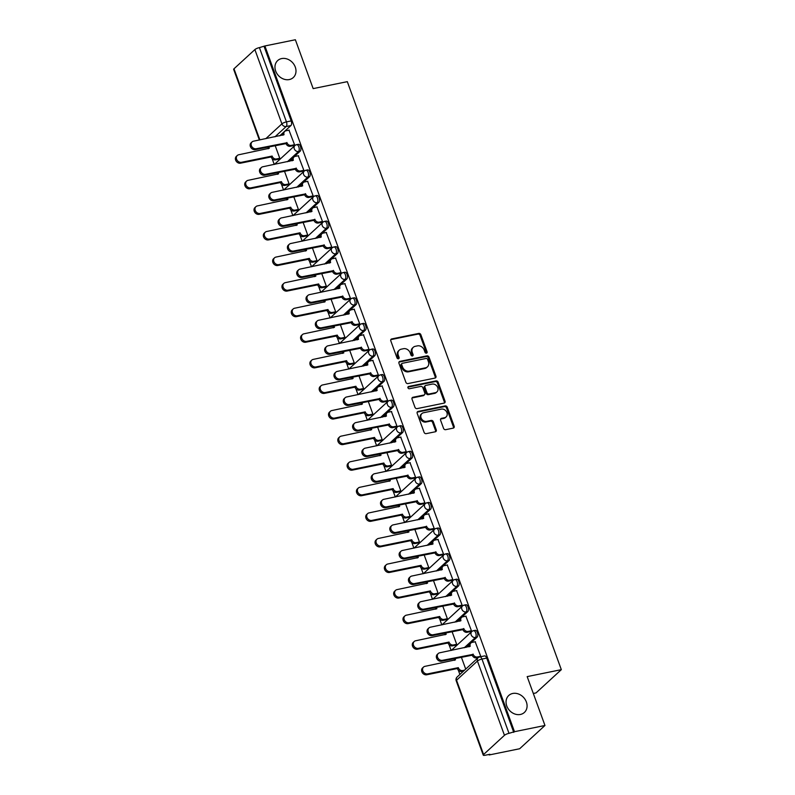 <?xml version="1.0" encoding="UTF-8"?>
<svg xmlns="http://www.w3.org/2000/svg" width="795" height="795" viewBox="0 0 795 795"><rect width="100%" height="100%" fill="white"/><g stroke="black" fill="none" stroke-linecap="round" stroke-linejoin="round"><path stroke-width="1.19" d="M426.438 353.159A1.242 1.034 47.4 0 0 427.084 351.817L420.853 334.715A1.769 1.471 47.4 0 0 418.766 333.413L391.706 338.928A1.769 1.471 47.4 0 0 390.792 340.846L397.013 357.939A1.242 1.034 47.4 0 0 399.12 357.512L398.315 355.305A5.654 4.7 47.4 0 1 399.299 350.158A5.654 4.7 47.4 0 1 401.246 349.174L403.502 348.707A5.654 4.7 47.4 0 1 410.19 352.881L410.995 355.097A1.242 1.034 47.4 0 0 413.102 354.669L412.297 352.453A5.654 4.7 47.4 0 1 413.271 347.306A5.654 4.7 47.4 0 1 415.228 346.322L417.484 345.865A5.654 4.7 47.4 0 1 424.172 350.029L424.977 352.245A1.242 1.034 47.4 0 0 426.438 353.159M426.388 353.169A1.242 1.034 47.4 0 0 426.349 352.493L420.118 335.391A1.769 1.471 47.4 0 0 418.031 334.089L390.971 339.604A1.769 1.471 47.4 0 0 390.802 339.654M398.434 358.863A1.242 1.034 47.4 0 0 398.384 358.197L397.579 355.981L398.315 355.305M412.406 356.011A1.242 1.034 47.4 0 0 412.366 355.345L411.562 353.129L412.297 352.453M512.745 693.469A11.527 9.58 47.4 0 0 508.76 695.476A11.527 9.58 47.4 0 0 507.906 708.325A11.527 9.58 47.4 0 0 520.387 714.466A11.527 9.58 47.4 0 0 524.372 712.459A11.527 9.58 47.4 0 0 525.227 699.61A11.527 9.58 47.4 0 0 512.745 693.469M281.659 58.572A11.527 9.58 47.4 0 0 277.674 60.579A11.527 9.58 47.4 0 0 276.819 73.428A11.527 9.58 47.4 0 0 289.3 79.56A11.527 9.58 47.4 0 0 293.285 77.552A11.527 9.58 47.4 0 0 294.14 64.713A11.527 9.58 47.4 0 0 281.659 58.572M443.56 428.376A1.769 1.471 47.4 0 0 445.647 429.678L453.239 428.127A1.769 1.471 47.4 0 0 454.164 426.219L447.247 407.219A1.769 1.471 47.4 0 0 445.16 405.917L418.1 411.432A1.769 1.471 47.4 0 0 417.186 413.35L424.093 432.341A1.769 1.471 47.4 0 0 426.18 433.643L435.352 431.774A1.769 1.471 47.4 0 0 436.266 429.857L433.315 421.738A1.769 1.471 47.4 0 0 431.228 420.426L426.677 421.36A4.73 3.935 47.4 0 1 421.559 418.836A4.73 3.935 47.4 0 1 421.906 413.569A4.73 3.935 47.4 0 1 423.546 412.744L441.354 409.117A4.73 3.935 47.4 0 1 446.472 411.631A4.73 3.935 47.4 0 1 446.124 416.908A4.73 3.935 47.4 0 1 444.494 417.723L441.523 418.329A1.769 1.471 47.4 0 0 440.599 420.247L443.56 428.376M264.894 45.961L295.372 39.75L313.16 88.613L347.316 81.656L561.33 669.658L527.174 676.615L544.963 725.477L514.484 731.698L264.894 45.961L259.409 47.611L286.448 121.883A3.607 1.789 78.5 0 1 286.17 126.524L274.971 136.82M435.024 378.072A1.769 1.471 47.4 0 0 435.938 376.164L429.032 357.164A1.769 1.471 47.4 0 0 426.945 355.862L399.885 361.377A1.769 1.471 47.4 0 0 398.961 363.295L405.877 382.286A1.769 1.471 47.4 0 0 407.964 383.588L435.024 378.072M438.134 382.196L445.051 401.187A1.769 1.471 47.4 0 1 444.137 403.105L417.077 408.62A1.769 1.471 47.4 0 1 414.98 407.318L412.029 399.189A1.769 1.471 47.4 0 1 412.943 397.271L423.914 395.036A1.769 1.471 47.4 0 0 424.838 393.118L422.87 387.731A1.769 1.471 47.4 0 0 420.784 386.42L409.355 388.755A1.242 1.034 47.4 0 1 408.541 386.499L436.048 380.894A1.769 1.471 47.4 0 1 438.134 382.196L437.399 382.872L444.316 401.863L445.051 401.187M544.963 725.477L519.652 748.751L489.173 754.962L488.995 754.465M267.915 147.045L268.124 147.622M272.109 158.583L274.245 164.446M277.226 172.624L277.435 173.211M281.42 184.162L283.557 190.025M286.528 198.203L286.747 198.79M290.731 209.741L292.868 215.604M295.839 223.783L296.058 224.369M300.043 235.32L302.18 241.183M305.151 249.362L305.369 249.948M309.354 260.899L311.481 266.762M314.462 274.941L314.671 275.527M318.666 286.478L320.792 292.341M323.774 300.52L323.982 301.106M327.977 312.057L330.104 317.921M333.085 326.099L333.294 326.685M337.279 337.637L339.415 343.5M342.397 351.678L342.605 352.264M346.59 363.216L348.727 369.079M351.708 377.257L351.917 377.844M355.902 388.795L358.038 394.658M361.019 402.846L361.228 403.423M365.213 414.374L367.35 420.237M370.321 428.425L370.54 429.002M374.524 439.953L376.661 445.816M379.632 454.005L379.851 454.581M383.836 465.532L385.963 471.395M388.944 479.584L389.153 480.16M393.147 491.121L395.274 496.974M398.255 505.163L398.464 505.739M402.459 516.7L404.585 522.554M407.567 530.742L407.775 531.318M411.76 542.279L413.897 548.143M416.878 556.321L417.087 556.898M421.072 567.859L423.208 573.722M426.19 581.9L426.398 582.477M430.383 593.438L432.52 599.301M435.501 607.479L435.71 608.056M439.695 619.017L441.831 624.88M444.803 633.058L445.021 633.635M449.006 644.596L451.143 650.459M454.114 658.638L454.333 659.224M458.317 670.175L459.878 674.468M533.316 693.479L536.019 692.922L561.33 669.658M514.484 731.698L508.999 733.338A3.607 0.894 160 0 0 504.457 735.315L483.579 754.515A3.607 0.894 160 0 0 483.251 755.121A3.607 0.894 160 0 0 485.169 755.25L489.909 754.286L489.173 754.962M264.159 46.637L291.199 120.92A3.607 1.789 78.5 0 1 290.91 125.56L279.711 135.846M259.369 140L233.67 69.394A3.607 0.894 -20 0 1 233.988 68.787L254.877 49.588A3.607 0.894 -20 0 1 259.409 47.611M278.638 159.209L279.79 158.314L275.159 145.564M293.395 145.634L294.547 144.75L288.983 130.171M302.706 171.213L303.859 170.329L298.294 155.75M287.949 184.788L289.102 183.893L284.461 171.144M312.018 196.792L313.17 195.908L307.605 181.33M297.26 210.367L298.413 209.473L293.772 196.733M321.329 222.381L322.482 221.487L316.917 206.909M306.572 235.946L307.725 235.062L303.084 222.312M330.641 247.961L331.793 247.066L326.228 232.498M315.883 261.525L317.036 260.641L312.395 247.891M339.952 273.54L341.105 272.645L335.54 258.077M325.195 287.104L326.347 286.22L321.707 273.47M349.263 299.119L350.416 298.224L344.841 283.656M334.506 312.683L335.659 311.799L331.018 299.049M358.565 324.698L359.728 323.813L354.153 309.235M343.808 338.263L344.97 337.378L340.33 324.628M367.876 350.277L369.039 349.393L363.464 334.814M353.119 363.842L354.272 362.957L349.641 350.207M377.188 375.856L378.341 374.972L372.776 360.393M362.431 389.421L363.583 388.536L358.942 375.787M386.499 401.435L387.652 400.551L382.087 385.972M371.742 415L372.895 414.116L368.254 401.366M395.811 427.014L396.963 426.13L391.398 411.552M381.053 440.579L382.206 439.695L377.565 426.945M405.122 452.594L406.275 451.709L400.71 437.131M390.365 466.158L391.518 465.274L386.877 452.524M414.434 478.173L415.586 477.288L410.021 462.71M399.676 491.737L400.829 490.853L396.188 478.103M423.745 503.752L424.898 502.867L419.323 488.289M408.988 517.316L410.141 516.432L405.5 503.682M433.046 529.331L434.209 528.446L428.634 513.868M418.289 542.896L419.452 542.011L414.811 529.261M442.358 554.91L443.521 554.026L437.946 539.447M427.601 568.475L428.763 567.59L424.123 554.84M451.669 580.489L452.822 579.605L447.257 565.026M436.912 594.054L438.065 593.169L433.424 580.42M460.981 606.068L462.134 605.184L456.569 590.606M446.224 619.643L447.376 618.749L442.736 605.999M470.292 631.647L471.445 630.763L465.88 616.185M455.535 645.222L456.688 644.328L452.047 631.578M480.279 656.779L480.756 656.342L475.191 641.764M473.045 630.932A3.607 1.789 78.5 0 1 473.522 630.683L475.201 630.336A3.607 1.789 -101.5 0 1 477.557 632.999A3.607 1.789 -101.5 0 1 477.119 637.153L465.92 647.448M463.733 605.353A3.607 1.789 78.5 0 1 464.21 605.104L465.9 604.756A3.607 1.789 -101.5 0 1 468.245 607.42A3.607 1.789 -101.5 0 1 467.808 611.574L456.608 621.869M454.422 579.774A3.607 1.789 78.5 0 1 454.899 579.525L456.588 579.177A3.607 1.789 -101.5 0 1 458.934 581.841A3.607 1.789 -101.5 0 1 458.496 585.985L447.297 596.28M445.121 554.194A3.607 1.789 78.5 0 1 445.588 553.946L447.277 553.598A3.607 1.789 -101.5 0 1 449.632 556.261A3.607 1.789 -101.5 0 1 449.185 560.405L437.985 570.701M435.809 528.615A3.607 1.789 78.5 0 1 436.276 528.367L437.966 528.019A3.607 1.789 -101.5 0 1 440.321 530.682A3.607 1.789 -101.5 0 1 439.873 534.826L428.684 545.122M426.498 503.036A3.607 1.789 78.5 0 1 426.965 502.788L428.654 502.44A3.607 1.789 -101.5 0 1 431.009 505.103A3.607 1.789 -101.5 0 1 430.572 509.247L419.372 519.542M417.186 477.457A3.607 1.789 78.5 0 1 417.663 477.209L419.343 476.861A3.607 1.789 -101.5 0 1 421.698 479.524A3.607 1.789 -101.5 0 1 421.261 483.668L410.061 493.963M407.875 451.878A3.607 1.789 78.5 0 1 408.352 451.62L410.031 451.282A3.607 1.789 -101.5 0 1 412.386 453.945A3.607 1.789 -101.5 0 1 411.949 458.089L400.75 468.384M398.563 426.299A3.607 1.789 78.5 0 1 399.04 426.041L400.72 425.703A3.607 1.789 -101.5 0 1 403.075 428.366A3.607 1.789 -101.5 0 1 402.638 432.51L391.438 442.805M389.252 400.72A3.607 1.789 78.5 0 1 389.729 400.461L391.408 400.123A3.607 1.789 -101.5 0 1 393.764 402.787A3.607 1.789 -101.5 0 1 393.326 406.931L382.127 417.226M379.94 375.141A3.607 1.789 78.5 0 1 380.417 374.882L382.107 374.544A3.607 1.789 -101.5 0 1 384.452 377.208A3.607 1.789 -101.5 0 1 384.015 381.352L372.815 391.647M370.639 349.562A3.607 1.789 78.5 0 1 371.106 349.303L372.795 348.965A3.607 1.789 -101.5 0 1 375.151 351.628A3.607 1.789 -101.5 0 1 374.703 355.772L363.504 366.068M361.328 323.972A3.607 1.789 78.5 0 1 361.795 323.724L363.484 323.386A3.607 1.789 -101.5 0 1 365.839 326.049A3.607 1.789 -101.5 0 1 365.392 330.193L354.202 340.489M352.016 298.393A3.607 1.789 78.5 0 1 352.483 298.145L354.173 297.807A3.607 1.789 -101.5 0 1 356.528 300.47A3.607 1.789 -101.5 0 1 356.09 304.614L344.891 314.909M342.705 272.814A3.607 1.789 78.5 0 1 343.182 272.566L344.861 272.228A3.607 1.789 -101.5 0 1 347.216 274.891A3.607 1.789 -101.5 0 1 346.779 279.035L335.579 289.33M333.393 247.235A3.607 1.789 78.5 0 1 333.87 246.987L335.55 246.639A3.607 1.789 -101.5 0 1 337.905 249.312A3.607 1.789 -101.5 0 1 337.468 253.456L326.268 263.751M324.082 221.656A3.607 1.789 78.5 0 1 324.559 221.408L326.238 221.06A3.607 1.789 -101.5 0 1 328.593 223.733A3.607 1.789 -101.5 0 1 328.156 227.877L316.957 238.172M314.77 196.077A3.607 1.789 78.5 0 1 315.247 195.828L316.927 195.481A3.607 1.789 -101.5 0 1 319.282 198.144A3.607 1.789 -101.5 0 1 318.845 202.298L307.645 212.593M305.459 170.498A3.607 1.789 78.5 0 1 305.936 170.249L307.625 169.901A3.607 1.789 -101.5 0 1 309.971 172.565A3.607 1.789 -101.5 0 1 309.533 176.719L298.334 187.014M296.147 144.919A3.607 1.789 78.5 0 1 296.624 144.67L298.314 144.322A3.607 1.789 -101.5 0 1 300.659 146.986A3.607 1.789 -101.5 0 1 300.222 151.139L289.022 161.435M513.749 732.374L486.709 658.091A3.607 1.789 -101.5 0 0 484.513 655.915L479.773 656.889A3.607 1.789 78.5 0 1 481.959 659.055L508.999 733.338M465.711 669.112L461.358 657.157M413.271 347.306L412.535 347.981A5.654 4.7 47.4 0 0 411.562 353.129M399.299 350.158L398.553 350.834A5.654 4.7 47.4 0 0 397.579 355.981M435.193 378.032A1.769 1.471 47.4 0 0 435.203 376.84L428.296 357.849A1.769 1.471 47.4 0 0 426.2 356.548L399.14 362.053A1.769 1.471 47.4 0 0 398.971 362.103M427.571 359.37A1.242 1.034 47.4 0 0 426.11 358.456L402.349 363.295A1.242 1.034 47.4 0 0 401.714 364.637L402.558 366.972A5.654 4.7 47.4 0 0 409.246 371.136L425.484 367.827A5.654 4.7 47.4 0 0 427.442 366.843A5.654 4.7 47.4 0 0 428.416 361.705L427.571 359.37M401.922 363.514L401.187 364.19A1.242 1.034 47.4 0 0 400.978 365.312L401.714 364.637M427.442 366.843L426.696 367.529A5.654 4.7 47.4 0 1 424.749 368.512L408.511 371.822A5.654 4.7 47.4 0 1 401.823 367.648L400.978 365.312M444.306 403.055A1.769 1.471 47.4 0 0 444.316 401.863M424.53 394.727L423.795 395.403A1.769 1.471 47.4 0 1 423.178 395.711L412.208 397.947A1.769 1.471 47.4 0 0 412.039 397.997M407.845 387.165L435.312 381.57L436.048 380.894M435.302 392.71A4.73 3.935 47.4 0 0 436.942 391.895A4.73 3.935 47.4 0 0 437.29 386.618A4.73 3.935 47.4 0 0 432.172 384.104L425.891 385.386A1.769 1.471 47.4 0 0 424.977 387.294L426.945 392.69A1.769 1.471 47.4 0 0 429.032 393.992L435.302 392.71L434.567 393.396A4.73 3.935 47.4 0 0 436.207 392.571L436.942 391.895M425.285 385.694L424.55 386.37A1.769 1.471 47.4 0 0 424.242 387.98L424.977 387.294M434.567 393.396L428.296 394.668A1.769 1.471 47.4 0 1 426.2 393.366L424.242 387.98M437.399 382.872A1.769 1.471 47.4 0 0 435.312 381.57M446.124 416.908L445.389 417.584A4.73 3.935 47.4 0 1 443.749 418.409L440.788 419.005A1.769 1.471 47.4 0 0 440.609 419.054M421.906 413.569L421.171 414.245A4.73 3.935 47.4 0 0 420.813 419.522A4.73 3.935 47.4 0 0 425.941 422.036L426.677 421.36M435.521 431.735A1.769 1.471 47.4 0 0 435.531 430.542L432.579 422.413A1.769 1.471 47.4 0 0 430.483 421.111L425.941 422.036M453.418 428.088A1.769 1.471 47.4 0 0 453.418 426.895L446.512 407.905A1.769 1.471 47.4 0 0 444.425 406.603L417.365 412.108A1.769 1.471 47.4 0 0 417.186 412.158M278.886 159.159L275.517 159.845A3.607 2.991 -132.6 0 1 271.264 157.181L272.218 156.307A3.607 2.991 47.4 0 0 276.471 158.96L279.78 158.285M269.078 146.807A3.607 2.991 47.4 0 0 269.296 148.267L238.748 154.757A4.144 3.448 47.4 0 0 237.317 155.482A4.144 3.448 47.4 0 0 237.009 160.093A4.144 3.448 47.4 0 0 241.501 162.299L272.128 156.059M271.175 156.943L240.537 163.184A4.144 3.448 -132.6 0 1 236.055 160.978A4.144 3.448 -132.6 0 1 236.363 156.357L237.317 155.482M268.213 148.754A3.607 2.991 -132.6 0 1 268.253 146.976M289.231 130.122L285.922 130.797A3.607 2.991 47.4 0 0 284.68 131.423A3.607 2.991 47.4 0 0 284.053 134.703L253.506 141.192A4.144 3.448 47.4 0 0 252.075 141.908A4.144 3.448 47.4 0 0 251.767 146.528A4.144 3.448 47.4 0 0 256.258 148.735L286.975 142.742A3.607 2.991 47.4 0 0 291.228 145.396L290.274 146.27A3.607 2.991 -132.6 0 1 286.021 143.617L255.294 149.619A4.144 3.448 -132.6 0 1 250.813 147.413A4.144 3.448 -132.6 0 1 251.121 142.792L252.075 141.908M293.643 145.584L290.274 146.27M282.97 135.19A3.607 2.991 -132.6 0 1 283.716 132.308L284.68 131.423M294.538 144.72L291.228 145.396M286.886 142.494L285.932 143.368M288.197 184.738L284.829 185.424A3.607 2.991 -132.6 0 1 280.565 182.77L281.529 181.886A3.607 2.991 47.4 0 0 285.783 184.539L289.092 183.864M278.389 172.386A3.607 2.991 47.4 0 0 278.608 173.847L248.06 180.336A4.144 3.448 47.4 0 0 246.629 181.061A4.144 3.448 47.4 0 0 246.321 185.672A4.144 3.448 47.4 0 0 250.813 187.878L281.44 181.638M280.476 182.522L249.849 188.763A4.144 3.448 -132.6 0 1 245.367 186.557A4.144 3.448 -132.6 0 1 245.675 181.946L246.629 181.061M277.525 174.334A3.607 2.991 -132.6 0 1 277.564 172.555M297.509 210.317L294.14 211.003A3.607 2.991 -132.6 0 1 289.877 208.35L290.841 207.465A3.607 2.991 47.4 0 0 295.094 210.119L298.403 209.443M287.701 197.965A3.607 2.991 47.4 0 0 287.919 199.426L257.371 205.915A4.144 3.448 47.4 0 0 255.94 206.64A4.144 3.448 47.4 0 0 255.632 211.251A4.144 3.448 47.4 0 0 260.114 213.458L290.751 207.217M289.787 208.101L259.16 214.342A4.144 3.448 -132.6 0 1 254.678 212.136A4.144 3.448 -132.6 0 1 254.986 207.525L255.94 206.64M286.836 199.913A3.607 2.991 -132.6 0 1 286.876 198.134M306.82 235.896L303.452 236.582A3.607 2.991 -132.6 0 1 299.188 233.929L300.152 233.044A3.607 2.991 47.4 0 0 304.406 235.698L307.715 235.022M297.012 223.544A3.607 2.991 47.4 0 0 297.221 225.005L266.683 231.494A4.144 3.448 47.4 0 0 265.252 232.22A4.144 3.448 47.4 0 0 264.944 236.831A4.144 3.448 47.4 0 0 269.425 239.037L300.063 232.796M299.099 233.68L268.472 239.921A4.144 3.448 -132.6 0 1 263.98 237.715A4.144 3.448 -132.6 0 1 264.288 233.104L265.252 232.22M296.147 225.492A3.607 2.991 -132.6 0 1 296.187 223.713M298.542 155.701L295.233 156.377A3.607 2.991 47.4 0 0 293.981 157.003A3.607 2.991 47.4 0 0 293.365 160.282L262.817 166.771A4.144 3.448 47.4 0 0 261.386 167.497A4.144 3.448 47.4 0 0 261.078 172.108A4.144 3.448 47.4 0 0 265.57 174.314L296.287 168.321A3.607 2.991 47.4 0 0 300.54 170.975L299.586 171.849A3.607 2.991 -132.6 0 1 295.323 169.196L264.606 175.198A4.144 3.448 -132.6 0 1 260.124 172.992A4.144 3.448 -132.6 0 1 260.432 168.371L261.386 167.497M302.955 171.163L299.586 171.849M292.282 160.769A3.607 2.991 -132.6 0 1 293.027 157.887L293.981 157.003M303.849 170.299L300.54 170.975M296.197 168.073L295.233 168.957M307.854 181.28L304.545 181.956A3.607 2.991 47.4 0 0 303.293 182.582A3.607 2.991 47.4 0 0 302.676 185.861L272.128 192.35A4.144 3.448 47.4 0 0 270.697 193.076A4.144 3.448 47.4 0 0 270.389 197.687A4.144 3.448 47.4 0 0 274.871 199.893L305.598 193.901A3.607 2.991 47.4 0 0 309.851 196.554L308.897 197.438A3.607 2.991 -132.6 0 1 304.634 194.775L273.917 200.777A4.144 3.448 -132.6 0 1 269.435 198.571A4.144 3.448 -132.6 0 1 269.743 193.95L270.697 193.076M312.266 196.743L308.897 197.438M301.593 186.348A3.607 2.991 -132.6 0 1 302.339 183.466L303.293 182.582M313.16 195.878L309.851 196.554M305.509 193.652L304.545 194.536M317.155 206.859L313.856 207.535A3.607 2.991 47.4 0 0 312.604 208.161A3.607 2.991 47.4 0 0 311.978 211.44L281.44 217.929A4.144 3.448 47.4 0 0 280.009 218.655A4.144 3.448 47.4 0 0 279.701 223.266A4.144 3.448 47.4 0 0 284.183 225.472L314.909 219.48A3.607 2.991 47.4 0 0 319.163 222.133L318.209 223.017A3.607 2.991 -132.6 0 1 313.946 220.354L283.229 226.356A4.144 3.448 -132.6 0 1 278.737 224.15A4.144 3.448 -132.6 0 1 279.045 219.529L280.009 218.655M321.578 222.322L318.209 223.017M310.905 211.927A3.607 2.991 -132.6 0 1 311.65 209.045L312.604 208.161M322.472 221.457L319.163 222.133M314.82 219.231L313.856 220.116M316.122 261.476L312.753 262.161A3.607 2.991 -132.6 0 1 308.5 259.508L309.464 258.623A3.607 2.991 47.4 0 0 313.717 261.277L317.026 260.601M306.323 249.123A3.607 2.991 47.4 0 0 306.532 250.584L275.994 257.073A4.144 3.448 47.4 0 0 274.563 257.799A4.144 3.448 47.4 0 0 274.255 262.42A4.144 3.448 47.4 0 0 278.737 264.616L309.374 258.375M308.41 259.259L277.783 265.5A4.144 3.448 -132.6 0 1 273.291 263.294A4.144 3.448 -132.6 0 1 273.599 258.683L274.563 257.799M305.459 251.071A3.607 2.991 -132.6 0 1 305.499 249.292M325.433 287.055L322.064 287.74A3.607 2.991 -132.6 0 1 317.811 285.087L318.765 284.203A3.607 2.991 47.4 0 0 323.028 286.856L326.338 286.18M315.625 274.702A3.607 2.991 47.4 0 0 315.844 276.163L285.306 282.652A4.144 3.448 47.4 0 0 283.875 283.378A4.144 3.448 47.4 0 0 283.567 287.999A4.144 3.448 47.4 0 0 288.048 290.195L318.676 283.954M317.722 284.839L287.094 291.079A4.144 3.448 -132.6 0 1 282.603 288.873A4.144 3.448 -132.6 0 1 282.911 284.262L283.875 283.378M314.76 276.65A3.607 2.991 -132.6 0 1 314.81 274.871M326.467 232.448L323.158 233.114A3.607 2.991 47.4 0 0 321.915 233.74A3.607 2.991 47.4 0 0 321.289 237.019L290.751 243.508A4.144 3.448 47.4 0 0 289.32 244.234A4.144 3.448 47.4 0 0 289.012 248.845A4.144 3.448 47.4 0 0 293.494 251.051L324.221 245.059A3.607 2.991 47.4 0 0 328.474 247.712L327.51 248.596A3.607 2.991 -132.6 0 1 323.257 245.933L292.54 251.936A4.144 3.448 -132.6 0 1 288.048 249.729A4.144 3.448 -132.6 0 1 288.356 245.108L289.32 244.234M330.879 247.911L327.51 248.596M320.216 237.506A3.607 2.991 -132.6 0 1 320.961 234.624L321.915 233.74M331.783 247.036L328.474 247.712M324.131 244.81L323.168 245.695M335.778 258.027L332.469 258.693A3.607 2.991 47.4 0 0 331.227 259.319A3.607 2.991 47.4 0 0 330.601 262.598L300.063 269.088A4.144 3.448 47.4 0 0 298.632 269.813A4.144 3.448 47.4 0 0 298.324 274.424A4.144 3.448 47.4 0 0 302.806 276.63L333.522 270.638A3.607 2.991 47.4 0 0 337.786 273.291L336.822 274.176A3.607 2.991 -132.6 0 1 332.568 271.522L301.852 277.515A4.144 3.448 -132.6 0 1 297.36 275.309A4.144 3.448 -132.6 0 1 297.668 270.688L298.632 269.813M340.19 273.49L336.822 274.176M329.518 263.085A3.607 2.991 -132.6 0 1 330.263 260.203L331.227 259.319M341.095 272.615L337.786 273.291M333.433 270.389L332.479 271.274M334.745 312.634L331.376 313.319A3.607 2.991 -132.6 0 1 327.123 310.666L328.077 309.782A3.607 2.991 47.4 0 0 332.34 312.435L335.649 311.759M324.936 300.281A3.607 2.991 47.4 0 0 325.155 301.752L294.617 308.241A4.144 3.448 47.4 0 0 293.186 308.957A4.144 3.448 47.4 0 0 292.878 313.578A4.144 3.448 47.4 0 0 297.36 315.784L327.987 309.533M327.033 310.418L296.396 316.658A4.144 3.448 -132.6 0 1 291.914 314.452A4.144 3.448 -132.6 0 1 292.222 309.841L293.186 308.957M324.072 302.229A3.607 2.991 -132.6 0 1 324.122 300.45M344.056 338.213L340.687 338.899A3.607 2.991 -132.6 0 1 336.434 336.245L337.388 335.361A3.607 2.991 47.4 0 0 341.651 338.014L344.951 337.338M334.248 325.861A3.607 2.991 47.4 0 0 334.466 327.331L303.928 333.821A4.144 3.448 47.4 0 0 302.488 334.536A4.144 3.448 47.4 0 0 302.18 339.157A4.144 3.448 47.4 0 0 306.671 341.363L337.299 335.112M336.345 335.997L305.707 342.238A4.144 3.448 -132.6 0 1 301.226 340.031A4.144 3.448 -132.6 0 1 301.534 335.42L302.488 334.536M333.383 327.808A3.607 2.991 -132.6 0 1 333.433 326.029M353.368 363.792L349.999 364.478A3.607 2.991 -132.6 0 1 345.746 361.824L346.7 360.94A3.607 2.991 47.4 0 0 350.953 363.593L354.262 362.927M343.559 351.44A3.607 2.991 47.4 0 0 343.778 352.91L313.23 359.4A4.144 3.448 47.4 0 0 311.799 360.115A4.144 3.448 47.4 0 0 311.491 364.736A4.144 3.448 47.4 0 0 315.983 366.942L346.61 360.691M345.656 361.576L315.019 367.817A4.144 3.448 -132.6 0 1 310.537 365.611A4.144 3.448 -132.6 0 1 310.845 361L311.799 360.115M342.695 353.387A3.607 2.991 -132.6 0 1 342.744 351.609M362.679 389.371L359.31 390.057A3.607 2.991 -132.6 0 1 355.047 387.404L356.011 386.519A3.607 2.991 47.4 0 0 360.264 389.172L363.573 388.507M352.871 377.029A3.607 2.991 47.4 0 0 353.089 378.49L322.541 384.979A4.144 3.448 47.4 0 0 321.11 385.694A4.144 3.448 47.4 0 0 320.802 390.315A4.144 3.448 47.4 0 0 325.294 392.521L355.922 386.271M354.958 387.155L324.33 393.396A4.144 3.448 -132.6 0 1 319.848 391.2A4.144 3.448 -132.6 0 1 320.156 386.579L321.11 385.694M352.006 378.967A3.607 2.991 -132.6 0 1 352.046 377.188M371.99 414.95L368.622 415.636A3.607 2.991 -132.6 0 1 364.358 412.983L365.322 412.098A3.607 2.991 47.4 0 0 369.576 414.752L372.885 414.086M362.182 402.608A3.607 2.991 47.4 0 0 362.401 404.069L331.853 410.558A4.144 3.448 47.4 0 0 330.422 411.273A4.144 3.448 47.4 0 0 330.114 415.894A4.144 3.448 47.4 0 0 334.596 418.1L365.233 411.86M364.269 412.734L333.642 418.975A4.144 3.448 -132.6 0 1 329.16 416.779A4.144 3.448 -132.6 0 1 329.468 412.158L330.422 411.273M361.318 404.546A3.607 2.991 -132.6 0 1 361.357 402.767M381.302 440.529L377.933 441.215A3.607 2.991 -132.6 0 1 373.67 438.562L374.634 437.677A3.607 2.991 47.4 0 0 378.887 440.341L382.196 439.665M371.494 428.187A3.607 2.991 47.4 0 0 371.702 429.648L341.164 436.137A4.144 3.448 47.4 0 0 339.733 436.853A4.144 3.448 47.4 0 0 339.425 441.473A4.144 3.448 47.4 0 0 343.907 443.68L374.544 437.439M373.58 438.313L342.953 444.564A4.144 3.448 -132.6 0 1 338.461 442.358A4.144 3.448 -132.6 0 1 338.769 437.737L339.733 436.853M370.629 430.135A3.607 2.991 -132.6 0 1 370.669 428.346M390.603 466.109L387.235 466.794A3.607 2.991 -132.6 0 1 382.981 464.141L383.945 463.256A3.607 2.991 47.4 0 0 388.198 465.92L391.508 465.244M380.805 453.766A3.607 2.991 47.4 0 0 381.014 455.227L350.476 461.716A4.144 3.448 47.4 0 0 349.045 462.432A4.144 3.448 47.4 0 0 348.737 467.053A4.144 3.448 47.4 0 0 353.219 469.259L383.856 463.018M382.892 463.892L352.264 470.143A4.144 3.448 -132.6 0 1 347.773 467.937A4.144 3.448 -132.6 0 1 348.081 463.316L349.045 462.432M379.94 455.714A3.607 2.991 -132.6 0 1 379.98 453.935M399.915 491.688L396.546 492.373A3.607 2.991 -132.6 0 1 392.293 489.72L393.247 488.836A3.607 2.991 47.4 0 0 397.51 491.499L400.819 490.823M390.106 479.345A3.607 2.991 47.4 0 0 390.325 480.806L359.787 487.295A4.144 3.448 47.4 0 0 358.356 488.011A4.144 3.448 47.4 0 0 358.048 492.632A4.144 3.448 47.4 0 0 362.53 494.838L393.157 488.597M392.203 489.472L361.576 495.722A4.144 3.448 -132.6 0 1 357.084 493.516A4.144 3.448 -132.6 0 1 357.392 488.895L358.356 488.011M389.242 481.293A3.607 2.991 -132.6 0 1 389.292 479.514M345.09 283.606L341.78 284.272A3.607 2.991 47.4 0 0 340.538 284.908A3.607 2.991 47.4 0 0 339.912 288.178L309.374 294.667A4.144 3.448 47.4 0 0 307.943 295.392A4.144 3.448 47.4 0 0 307.635 300.003A4.144 3.448 47.4 0 0 312.117 302.209L342.834 296.217A3.607 2.991 47.4 0 0 347.097 298.87L346.133 299.755A3.607 2.991 -132.6 0 1 341.88 297.101L311.153 303.094A4.144 3.448 -132.6 0 1 306.671 300.888A4.144 3.448 -132.6 0 1 306.979 296.277L307.943 295.392M349.502 299.069L346.133 299.755M338.829 288.665A3.607 2.991 -132.6 0 1 339.574 285.783L340.538 284.908M350.406 298.195L347.097 298.87M342.744 295.969L341.79 296.853M354.401 309.185L351.092 309.861A3.607 2.991 47.4 0 0 349.85 310.487A3.607 2.991 47.4 0 0 349.224 313.757L318.686 320.246A4.144 3.448 47.4 0 0 317.245 320.971A4.144 3.448 47.4 0 0 316.947 325.582A4.144 3.448 47.4 0 0 321.428 327.788L352.145 321.796A3.607 2.991 47.4 0 0 356.408 324.449L355.445 325.334A3.607 2.991 -132.6 0 1 351.191 322.681L320.465 328.673A4.144 3.448 -132.6 0 1 315.983 326.467A4.144 3.448 -132.6 0 1 316.291 321.856L317.245 320.971M358.813 324.648L355.445 325.334M348.14 314.244A3.607 2.991 -132.6 0 1 348.886 311.362L349.85 310.487M359.708 323.774L356.408 324.449M352.056 321.548L351.102 322.432M363.713 334.765L360.403 335.44A3.607 2.991 47.4 0 0 359.161 336.066A3.607 2.991 47.4 0 0 358.535 339.336L327.987 345.825A4.144 3.448 47.4 0 0 326.556 346.55A4.144 3.448 47.4 0 0 326.248 351.171A4.144 3.448 47.4 0 0 330.74 353.368L361.457 347.375A3.607 2.991 47.4 0 0 365.71 350.029L364.756 350.913A3.607 2.991 -132.6 0 1 360.503 348.26L329.776 354.252A4.144 3.448 -132.6 0 1 325.294 352.046A4.144 3.448 -132.6 0 1 325.602 347.435L326.556 346.55M368.125 350.227L364.756 350.913M357.452 339.823A3.607 2.991 -132.6 0 1 358.197 336.941L359.161 336.066M369.019 349.353L365.71 350.029M361.367 347.127L360.413 348.011M373.024 360.344L369.715 361.019A3.607 2.991 47.4 0 0 368.473 361.646A3.607 2.991 47.4 0 0 367.847 364.915L337.299 371.404A4.144 3.448 47.4 0 0 335.868 372.13A4.144 3.448 47.4 0 0 335.56 376.75A4.144 3.448 47.4 0 0 340.051 378.947L370.768 372.954A3.607 2.991 47.4 0 0 375.021 375.608L374.067 376.492A3.607 2.991 -132.6 0 1 369.804 373.839L339.087 379.831A4.144 3.448 -132.6 0 1 334.606 377.625A4.144 3.448 -132.6 0 1 334.914 373.014L335.868 372.13M377.436 375.806L374.067 376.492M366.763 365.402A3.607 2.991 -132.6 0 1 367.509 362.52L368.473 361.646M378.331 374.932L375.021 375.608M370.679 372.706L369.715 373.59M382.335 385.923L379.026 386.599A3.607 2.991 47.4 0 0 377.774 387.225A3.607 2.991 47.4 0 0 377.158 390.504L346.61 396.983A4.144 3.448 47.4 0 0 345.179 397.709A4.144 3.448 47.4 0 0 344.871 402.33A4.144 3.448 47.4 0 0 349.353 404.536L380.08 398.534A3.607 2.991 47.4 0 0 384.333 401.187L383.379 402.071A3.607 2.991 -132.6 0 1 379.116 399.418L348.399 405.41A4.144 3.448 -132.6 0 1 343.917 403.204A4.144 3.448 -132.6 0 1 344.225 398.593L345.179 397.709M386.748 401.386L383.379 402.071M376.075 390.981A3.607 2.991 -132.6 0 1 376.82 388.099L377.774 387.225M387.642 400.511L384.333 401.187M379.99 398.285L379.026 399.17M391.637 411.502L388.338 412.178A3.607 2.991 47.4 0 0 387.085 412.804A3.607 2.991 47.4 0 0 386.459 416.083L355.922 422.572A4.144 3.448 47.4 0 0 354.491 423.288A4.144 3.448 47.4 0 0 354.182 427.909A4.144 3.448 47.4 0 0 358.664 430.115L389.391 424.113A3.607 2.991 47.4 0 0 393.644 426.766L392.69 427.65A3.607 2.991 -132.6 0 1 388.427 424.997L357.71 430.989A4.144 3.448 -132.6 0 1 353.228 428.783A4.144 3.448 -132.6 0 1 353.527 424.172L354.491 423.288M396.059 426.965L392.69 427.65M385.386 416.56A3.607 2.991 -132.6 0 1 386.132 413.688L387.085 412.804M396.953 426.09L393.644 426.766M389.302 423.864L388.338 424.749M400.948 437.081L397.639 437.757A3.607 2.991 47.4 0 0 396.397 438.383A3.607 2.991 47.4 0 0 395.771 441.662L365.233 448.151A4.144 3.448 47.4 0 0 363.802 448.867A4.144 3.448 47.4 0 0 363.494 453.488A4.144 3.448 47.4 0 0 367.976 455.694L398.702 449.692A3.607 2.991 47.4 0 0 402.956 452.345L401.992 453.229A3.607 2.991 -132.6 0 1 397.739 450.576L367.022 456.569A4.144 3.448 -132.6 0 1 362.53 454.362A4.144 3.448 -132.6 0 1 362.838 449.751L363.802 448.867M405.361 452.544L401.992 453.229M394.698 442.139A3.607 2.991 -132.6 0 1 395.443 439.267L396.397 438.383M406.265 451.669L402.956 452.345M398.613 449.443L397.649 450.328M410.26 462.66L406.951 463.336A3.607 2.991 47.4 0 0 405.708 463.962A3.607 2.991 47.4 0 0 405.082 467.241L374.544 473.731A4.144 3.448 47.4 0 0 373.113 474.446A4.144 3.448 47.4 0 0 372.805 479.067A4.144 3.448 47.4 0 0 377.287 481.273L408.004 475.271A3.607 2.991 47.4 0 0 412.267 477.924L411.303 478.809A3.607 2.991 -132.6 0 1 407.05 476.155L376.333 482.148A4.144 3.448 -132.6 0 1 371.841 479.951A4.144 3.448 -132.6 0 1 372.149 475.331L373.113 474.446M414.672 478.123L411.303 478.809M404.009 467.718A3.607 2.991 -132.6 0 1 404.754 464.846L405.708 463.962M415.576 477.258L412.267 477.924M407.915 475.022L406.96 475.907M409.226 517.267L405.857 517.952A3.607 2.991 -132.6 0 1 401.604 515.299L402.558 514.415A3.607 2.991 47.4 0 0 406.821 517.078L410.131 516.402M399.418 504.924A3.607 2.991 47.4 0 0 399.637 506.385L369.099 512.874A4.144 3.448 47.4 0 0 367.668 513.59A4.144 3.448 47.4 0 0 367.36 518.211A4.144 3.448 47.4 0 0 371.841 520.417L402.469 514.176M401.515 515.051L370.877 521.301A4.144 3.448 -132.6 0 1 366.396 519.095A4.144 3.448 -132.6 0 1 366.704 514.474L367.668 513.59M398.553 506.872A3.607 2.991 -132.6 0 1 398.603 505.093M418.538 542.846L415.169 543.532A3.607 2.991 -132.6 0 1 410.916 540.878L411.87 540.004A3.607 2.991 47.4 0 0 416.133 542.657L419.432 541.981M408.729 530.504A3.607 2.991 47.4 0 0 408.948 531.964L378.41 538.454A4.144 3.448 47.4 0 0 376.969 539.179A4.144 3.448 47.4 0 0 376.671 543.79A4.144 3.448 47.4 0 0 381.153 545.996L411.78 539.755M410.826 540.64L380.189 546.881A4.144 3.448 -132.6 0 1 375.707 544.674A4.144 3.448 -132.6 0 1 376.015 540.053L376.969 539.179M407.865 532.451A3.607 2.991 -132.6 0 1 407.915 530.672M427.849 568.425L424.48 569.121A3.607 2.991 -132.6 0 1 420.227 566.457L421.181 565.583A3.607 2.991 47.4 0 0 425.434 568.236L428.743 567.56M418.041 556.083A3.607 2.991 47.4 0 0 418.259 557.543L387.712 564.033A4.144 3.448 47.4 0 0 386.281 564.758A4.144 3.448 47.4 0 0 385.972 569.369A4.144 3.448 47.4 0 0 390.464 571.575L421.092 565.334M420.138 566.219L389.5 572.46A4.144 3.448 -132.6 0 1 385.019 570.254A4.144 3.448 -132.6 0 1 385.327 565.633L386.281 564.758M417.176 558.03A3.607 2.991 -132.6 0 1 417.226 556.252M437.161 594.004L433.792 594.7A3.607 2.991 -132.6 0 1 429.529 592.037L430.493 591.162A3.607 2.991 47.4 0 0 434.746 593.815L438.055 593.14M427.352 581.662A3.607 2.991 47.4 0 0 427.571 583.123L397.023 589.612A4.144 3.448 47.4 0 0 395.592 590.337A4.144 3.448 47.4 0 0 395.284 594.948A4.144 3.448 47.4 0 0 399.776 597.154L430.403 590.914M429.439 591.798L398.812 598.039A4.144 3.448 -132.6 0 1 394.33 595.833A4.144 3.448 -132.6 0 1 394.638 591.212L395.592 590.337M426.488 583.61A3.607 2.991 -132.6 0 1 426.527 581.831M446.472 619.593L443.103 620.279A3.607 2.991 -132.6 0 1 438.84 617.616L439.804 616.741A3.607 2.991 47.4 0 0 444.057 619.394L447.366 618.719M436.664 607.241A3.607 2.991 47.4 0 0 436.882 608.702L406.334 615.191A4.144 3.448 47.4 0 0 404.903 615.916A4.144 3.448 47.4 0 0 404.595 620.527A4.144 3.448 47.4 0 0 409.077 622.733L439.715 616.493M438.751 617.377L408.123 623.618A4.144 3.448 -132.6 0 1 403.641 621.412A4.144 3.448 -132.6 0 1 403.949 616.791L404.903 615.916M435.799 609.189A3.607 2.991 -132.6 0 1 435.839 607.41M455.783 645.172L452.415 645.858A3.607 2.991 -132.6 0 1 448.151 643.195L449.115 642.32A3.607 2.991 47.4 0 0 453.369 644.974L456.678 644.298M445.975 632.82A3.607 2.991 47.4 0 0 446.184 634.281L415.646 640.77A4.144 3.448 47.4 0 0 414.215 641.495A4.144 3.448 47.4 0 0 413.907 646.106A4.144 3.448 47.4 0 0 418.389 648.313L449.026 642.072M448.062 642.956L417.435 649.197A4.144 3.448 -132.6 0 1 412.953 646.991A4.144 3.448 -132.6 0 1 413.251 642.37L414.215 641.495M445.111 634.768A3.607 2.991 -132.6 0 1 445.15 632.989M419.571 488.239L416.262 488.915A3.607 2.991 47.4 0 0 415.02 489.541A3.607 2.991 47.4 0 0 414.394 492.821L383.856 499.31A4.144 3.448 47.4 0 0 382.425 500.025A4.144 3.448 47.4 0 0 382.117 504.646A4.144 3.448 47.4 0 0 386.599 506.852L417.315 500.85A3.607 2.991 47.4 0 0 421.579 503.503L420.615 504.388A3.607 2.991 -132.6 0 1 416.361 501.734L385.635 507.727A4.144 3.448 -132.6 0 1 381.153 505.531A4.144 3.448 -132.6 0 1 381.461 500.91L382.425 500.025M423.983 503.702L420.615 504.388M413.311 493.298A3.607 2.991 -132.6 0 1 414.056 490.426L415.02 489.541M424.888 502.838L421.579 503.503M417.226 500.611L416.272 501.486M428.883 513.818L425.573 514.494A3.607 2.991 47.4 0 0 424.331 515.12A3.607 2.991 47.4 0 0 423.705 518.4L393.167 524.889A4.144 3.448 47.4 0 0 391.736 525.604A4.144 3.448 47.4 0 0 391.428 530.225A4.144 3.448 47.4 0 0 395.91 532.431L426.627 526.429A3.607 2.991 47.4 0 0 430.89 529.082L429.926 529.967A3.607 2.991 -132.6 0 1 425.673 527.314L394.946 533.316A4.144 3.448 -132.6 0 1 390.464 531.11A4.144 3.448 -132.6 0 1 390.772 526.489L391.736 525.604M433.295 529.281L429.926 529.967M422.622 518.887A3.607 2.991 -132.6 0 1 423.367 516.005L424.331 515.12M434.189 528.417L430.89 529.082M426.537 526.191L425.583 527.065M438.194 539.398L434.885 540.073A3.607 2.991 47.4 0 0 433.643 540.699A3.607 2.991 47.4 0 0 433.017 543.979L402.469 550.468A4.144 3.448 47.4 0 0 401.038 551.183A4.144 3.448 47.4 0 0 400.73 555.804A4.144 3.448 47.4 0 0 405.221 558.01L435.938 552.008A3.607 2.991 47.4 0 0 440.191 554.672L439.238 555.546A3.607 2.991 -132.6 0 1 434.984 552.893L404.257 558.895A4.144 3.448 -132.6 0 1 399.776 556.689A4.144 3.448 -132.6 0 1 400.084 552.068L401.038 551.183M442.606 554.86L439.238 555.546M431.933 544.466A3.607 2.991 -132.6 0 1 432.679 541.584L433.643 540.699M443.501 553.996L440.191 554.672M435.849 551.77L434.895 552.644M447.505 564.977L444.196 565.652A3.607 2.991 47.4 0 0 442.954 566.279A3.607 2.991 47.4 0 0 442.328 569.558L411.78 576.047A4.144 3.448 47.4 0 0 410.349 576.763A4.144 3.448 47.4 0 0 410.041 581.384A4.144 3.448 47.4 0 0 414.533 583.59L445.25 577.587A3.607 2.991 47.4 0 0 449.503 580.251L448.549 581.125A3.607 2.991 -132.6 0 1 444.286 578.472L413.569 584.474A4.144 3.448 -132.6 0 1 409.087 582.268A4.144 3.448 -132.6 0 1 409.395 577.647L410.349 576.763M451.918 580.439L448.549 581.125M441.245 570.045A3.607 2.991 -132.6 0 1 441.99 567.163L442.954 566.279M452.812 579.575L449.503 580.251M445.16 577.349L444.196 578.223M456.817 590.556L453.508 591.232A3.607 2.991 47.4 0 0 452.256 591.858A3.607 2.991 47.4 0 0 451.64 595.137L421.092 601.626A4.144 3.448 47.4 0 0 419.661 602.342A4.144 3.448 47.4 0 0 419.353 606.963A4.144 3.448 47.4 0 0 423.844 609.169L454.561 603.167A3.607 2.991 47.4 0 0 458.814 605.83L457.86 606.704A3.607 2.991 -132.6 0 1 453.597 604.051L422.88 610.053A4.144 3.448 -132.6 0 1 418.399 607.847A4.144 3.448 -132.6 0 1 418.707 603.226L419.661 602.342M461.229 606.019L457.86 606.704M450.556 595.624A3.607 2.991 -132.6 0 1 451.302 592.742L452.256 591.858M462.124 605.154L458.814 605.83M454.472 602.928L453.508 603.803M466.118 616.135L462.819 616.811A3.607 2.991 47.4 0 0 461.567 617.437A3.607 2.991 47.4 0 0 460.941 620.716L430.403 627.205A4.144 3.448 47.4 0 0 428.972 627.921A4.144 3.448 47.4 0 0 428.664 632.542A4.144 3.448 47.4 0 0 433.146 634.748L463.873 628.756A3.607 2.991 47.4 0 0 468.126 631.409L467.172 632.283A3.607 2.991 -132.6 0 1 462.909 629.63L432.192 635.632A4.144 3.448 -132.6 0 1 427.71 633.426A4.144 3.448 -132.6 0 1 428.018 628.805L428.972 627.921M470.541 631.598L467.172 632.283M459.868 621.203A3.607 2.991 -132.6 0 1 460.613 618.321L461.567 617.437M471.435 630.733L468.126 631.409M463.783 628.507L462.819 629.392M463.594 671.05L461.716 671.437A3.607 2.991 -132.6 0 1 457.463 668.784L458.427 667.899A3.607 2.991 47.4 0 0 462.68 670.553L464.548 670.175M455.287 658.399A3.607 2.991 47.4 0 0 455.495 659.86L424.957 666.349A4.144 3.448 47.4 0 0 423.526 667.075A4.144 3.448 47.4 0 0 423.218 671.686A4.144 3.448 47.4 0 0 427.7 673.892L458.337 667.651M457.373 668.535L426.746 674.776A4.144 3.448 -132.6 0 1 422.254 672.57A4.144 3.448 -132.6 0 1 422.562 667.959L423.526 667.075M454.422 660.347A3.607 2.991 -132.6 0 1 454.462 658.568M475.43 641.714L472.121 642.39A3.607 2.991 47.4 0 0 470.878 643.016A3.607 2.991 47.4 0 0 470.252 646.295L439.715 652.784A4.144 3.448 47.4 0 0 438.284 653.51A4.144 3.448 47.4 0 0 437.975 658.121A4.144 3.448 47.4 0 0 442.457 660.327L473.184 654.335A3.607 2.991 47.4 0 0 477.437 656.988L476.473 657.863A3.607 2.991 -132.6 0 1 472.22 655.209L441.503 661.211A4.144 3.448 -132.6 0 1 437.012 659.005A4.144 3.448 -132.6 0 1 437.32 654.384L438.284 653.51M478.411 657.475L476.473 657.863M469.179 646.782A3.607 2.991 -132.6 0 1 469.925 643.9L470.878 643.016M480.746 656.312L477.437 656.988M473.095 654.086L472.131 654.971M426.349 352.493L427.084 351.817M398.384 358.197L399.12 357.512M412.366 355.345L413.102 354.669M504.457 735.315L477.427 661.043L456.539 680.242L483.579 754.515M290.91 125.56L286.17 126.524A3.607 2.991 47.4 0 1 281.907 123.871L254.877 49.588M265.788 138.688L281.907 123.871A3.607 0.894 -20 0 1 286.448 121.883L291.199 120.92M233.988 68.787L259.876 139.89M477.119 637.153L475.43 637.491L464.24 647.786M467.808 611.574L466.128 611.912L454.929 622.207M458.496 585.985L456.817 586.332L445.617 596.628M449.185 560.405L447.505 560.753L436.306 571.048M439.873 534.826L438.194 535.174L426.995 545.469M430.572 509.247L428.883 509.595L417.683 519.89M421.261 483.668L419.571 484.016L408.372 494.311M411.949 458.089L410.26 458.437L399.06 468.732M402.638 432.51L400.948 432.858L389.759 443.153M393.326 406.931L391.637 407.279L380.447 417.574M384.015 381.352L382.335 381.699L371.136 391.995M374.703 355.772L373.024 356.12L361.824 366.416M365.392 330.193L363.713 330.541L352.513 340.826M356.09 304.614L354.401 304.952L343.202 315.247M346.779 279.035L345.09 279.373L333.89 289.668M337.468 253.456L335.778 253.794L324.579 264.089M328.156 227.877L326.467 228.215L315.267 238.51M318.845 202.298L317.155 202.636L305.966 212.931M309.533 176.719L307.854 177.056L296.654 187.352M300.222 151.139L298.542 151.477L287.343 161.773M296.624 144.67A3.607 1.789 78.5 0 1 298.98 147.333A3.607 1.789 78.5 0 1 298.542 151.477A3.607 2.991 -132.6 0 1 294.279 148.824A3.607 2.991 -132.6 0 1 294.905 145.545A3.607 3.607 0 0 1 296.624 144.67M305.936 170.249A3.607 1.789 78.5 0 1 308.291 172.912A3.607 1.789 78.5 0 1 307.854 177.056A3.607 2.991 -132.6 0 1 303.591 174.403A3.607 2.991 -132.6 0 1 304.217 171.124A3.607 3.607 0 0 1 305.936 170.249M315.247 195.828A3.607 1.789 78.5 0 1 317.603 198.492A3.607 1.789 78.5 0 1 317.155 202.636A3.607 2.991 -132.6 0 1 312.902 199.982A3.607 2.991 -132.6 0 1 313.528 196.703A3.607 3.607 0 0 1 315.247 195.828M324.559 221.408A3.607 1.789 78.5 0 1 326.914 224.071A3.607 1.789 78.5 0 1 326.467 228.215A3.607 2.991 -132.6 0 1 322.214 225.561A3.607 2.991 -132.6 0 1 322.84 222.282A3.607 3.607 0 0 1 324.559 221.408M333.87 246.987A3.607 1.789 78.5 0 1 336.215 249.65A3.607 1.789 78.5 0 1 335.778 253.794A3.607 2.991 -132.6 0 1 331.525 251.141A3.607 2.991 -132.6 0 1 332.151 247.861A3.607 3.607 0 0 1 333.87 246.987M343.182 272.566A3.607 1.789 78.5 0 1 345.527 275.229A3.607 1.789 78.5 0 1 345.09 279.373A3.607 2.991 -132.6 0 1 340.836 276.72A3.607 2.991 -132.6 0 1 341.462 273.44A3.607 3.607 0 0 1 343.182 272.566M352.483 298.145A3.607 1.789 78.5 0 1 354.838 300.808A3.607 1.789 78.5 0 1 354.401 304.952A3.607 2.991 -132.6 0 1 350.148 302.299A3.607 2.991 -132.6 0 1 350.764 299.019A3.607 3.607 0 0 1 352.483 298.145M361.795 323.724A3.607 1.789 78.5 0 1 364.15 326.387A3.607 1.789 78.5 0 1 363.713 330.541A3.607 2.991 -132.6 0 1 359.459 327.878A3.607 2.991 -132.6 0 1 360.075 324.608A3.607 3.607 0 0 1 361.795 323.724M371.106 349.303A3.607 1.789 78.5 0 1 373.461 351.966A3.607 1.789 78.5 0 1 373.024 356.12A3.607 2.991 -132.6 0 1 368.761 353.457A3.607 2.991 -132.6 0 1 369.387 350.188A3.607 3.607 0 0 1 371.106 349.303M380.417 374.882A3.607 1.789 78.5 0 1 382.773 377.546A3.607 1.789 78.5 0 1 382.335 381.699A3.607 2.991 -132.6 0 1 378.072 379.036A3.607 2.991 -132.6 0 1 378.698 375.767A3.607 3.607 0 0 1 380.417 374.882M389.729 400.461A3.607 1.789 78.5 0 1 392.084 403.125A3.607 1.789 78.5 0 1 391.637 407.279A3.607 2.991 -132.6 0 1 387.384 404.615A3.607 2.991 -132.6 0 1 388.01 401.346A3.607 3.607 0 0 1 389.729 400.461M399.04 426.041A3.607 1.789 78.5 0 1 401.396 428.714A3.607 1.789 78.5 0 1 400.948 432.858A3.607 2.991 -132.6 0 1 396.695 430.204A3.607 2.991 -132.6 0 1 397.321 426.925A3.607 3.607 0 0 1 399.04 426.041M408.352 451.62A3.607 1.789 78.5 0 1 410.697 454.293A3.607 1.789 78.5 0 1 410.26 458.437A3.607 2.991 -132.6 0 1 406.007 455.783A3.607 2.991 -132.6 0 1 406.633 452.504A3.607 3.607 0 0 1 408.352 451.62M417.663 477.209A3.607 1.789 78.5 0 1 420.008 479.872A3.607 1.789 78.5 0 1 419.571 484.016A3.607 2.991 -132.6 0 1 415.318 481.363A3.607 2.991 -132.6 0 1 415.944 478.083A3.607 3.607 0 0 1 417.663 477.209M426.965 502.788A3.607 1.789 78.5 0 1 429.32 505.451A3.607 1.789 78.5 0 1 428.883 509.595A3.607 2.991 -132.6 0 1 424.629 506.942A3.607 2.991 -132.6 0 1 425.246 503.662A3.607 3.607 0 0 1 426.965 502.788M436.276 528.367A3.607 1.789 78.5 0 1 438.631 531.03A3.607 1.789 78.5 0 1 438.194 535.174A3.607 2.991 -132.6 0 1 433.941 532.521A3.607 2.991 -132.6 0 1 434.557 529.241A3.607 3.607 0 0 1 436.276 528.367M445.588 553.946A3.607 1.789 78.5 0 1 447.943 556.609A3.607 1.789 78.5 0 1 447.505 560.753A3.607 2.991 -132.6 0 1 443.242 558.1A3.607 2.991 -132.6 0 1 443.868 554.821A3.607 3.607 0 0 1 445.588 553.946M454.899 579.525A3.607 1.789 78.5 0 1 457.254 582.188A3.607 1.789 78.5 0 1 456.817 586.332A3.607 2.991 -132.6 0 1 452.554 583.679A3.607 2.991 -132.6 0 1 453.18 580.4A3.607 3.607 0 0 1 454.899 579.525M464.21 605.104A3.607 1.789 78.5 0 1 466.566 607.768A3.607 1.789 78.5 0 1 466.128 611.912A3.607 2.991 -132.6 0 1 461.865 609.258A3.607 2.991 -132.6 0 1 462.491 605.979A3.607 3.607 0 0 1 464.21 605.104M473.522 630.683A3.607 1.789 78.5 0 1 475.877 633.347A3.607 1.789 78.5 0 1 475.43 637.491A3.607 2.991 -132.6 0 1 471.177 634.837A3.607 2.991 -132.6 0 1 471.803 631.558A3.607 3.607 0 0 1 473.522 630.683M486.709 658.091L481.959 659.055A3.607 0.894 -20 0 0 477.427 661.043A3.607 2.991 -132.6 0 1 478.053 657.763L457.165 676.962A3.607 3.607 0 0 0 456.221 680.848L483.251 755.121M479.296 657.137A3.607 1.789 78.5 0 1 479.773 656.889A3.607 3.607 0 0 0 478.053 657.763M456.221 680.848A3.607 0.894 160 0 1 456.539 680.242A3.607 2.991 -132.6 0 1 457.165 676.962M390.971 339.604L391.706 338.928M418.031 334.089L418.766 333.413M420.118 335.391L420.853 334.715M399.14 362.053L399.885 361.377M426.2 356.548L426.945 355.862M428.296 357.849L429.032 357.164M435.203 376.84L435.938 376.164M401.823 367.648L402.558 366.972M408.511 371.822L409.246 371.136M424.749 368.512L425.484 367.827M412.208 397.947L412.943 397.271M423.178 395.711L423.914 395.036M407.865 387.125L408.541 386.499M426.2 393.366L426.945 392.69M428.296 394.668L429.032 393.992M440.788 419.005L441.523 418.329M443.749 418.409L444.494 417.723M430.483 421.111L431.228 420.426M432.579 422.413L433.315 421.738M435.531 430.542L436.266 429.857M417.365 412.108L418.1 411.432M444.425 406.603L445.16 405.917M446.512 407.905L447.247 407.219M453.418 426.895L454.164 426.219M271.264 157.181L272.218 156.307M275.517 159.845L276.471 158.96M240.537 163.184L241.501 162.299M286.975 142.742L286.021 143.617M256.258 148.735L255.294 149.619M280.565 182.77L281.529 181.886M284.829 185.424L285.783 184.539M249.849 188.763L250.813 187.878M289.877 208.35L290.841 207.465M294.14 211.003L295.094 210.119M259.16 214.342L260.114 213.458M299.188 233.929L300.152 233.044M303.452 236.582L304.406 235.698M268.472 239.921L269.425 239.037M296.287 168.321L295.323 169.196M265.57 174.314L264.606 175.198M305.598 193.901L304.634 194.775M274.871 199.893L273.917 200.777M314.909 219.48L313.946 220.354M284.183 225.472L283.229 226.356M308.5 259.508L309.464 258.623M312.753 262.161L313.717 261.277M277.783 265.5L278.737 264.616M317.811 285.087L318.765 284.203M322.064 287.74L323.028 286.856M287.094 291.079L288.048 290.195M324.221 245.059L323.257 245.933M293.494 251.051L292.54 251.936M333.522 270.638L332.568 271.522M302.806 276.63L301.852 277.515M327.123 310.666L328.077 309.782M331.376 313.319L332.34 312.435M296.396 316.658L297.36 315.784M336.434 336.245L337.388 335.361M340.687 338.899L341.651 338.014M305.707 342.238L306.671 341.363M345.746 361.824L346.7 360.94M349.999 364.478L350.953 363.593M315.019 367.817L315.983 366.942M355.047 387.404L356.011 386.519M359.31 390.057L360.264 389.172M324.33 393.396L325.294 392.521M364.358 412.983L365.322 412.098M368.622 415.636L369.576 414.752M333.642 418.975L334.596 418.1M373.67 438.562L374.634 437.677M377.933 441.215L378.887 440.341M342.953 444.564L343.907 443.68M382.981 464.141L383.945 463.256M387.235 466.794L388.198 465.92M352.264 470.143L353.219 469.259M392.293 489.72L393.247 488.836M396.546 492.373L397.51 491.499M361.576 495.722L362.53 494.838M342.834 296.217L341.88 297.101M312.117 302.209L311.153 303.094M352.145 321.796L351.191 322.681M321.428 327.788L320.465 328.673M361.457 347.375L360.503 348.26M330.74 353.368L329.776 354.252M370.768 372.954L369.804 373.839M340.051 378.947L339.087 379.831M380.08 398.534L379.116 399.418M349.353 404.536L348.399 405.41M389.391 424.113L388.427 424.997M358.664 430.115L357.71 430.989M398.702 449.692L397.739 450.576M367.976 455.694L367.022 456.569M408.004 475.271L407.05 476.155M377.287 481.273L376.333 482.148M401.604 515.299L402.558 514.415M405.857 517.952L406.821 517.078M370.877 521.301L371.841 520.417M410.916 540.878L411.87 540.004M415.169 543.532L416.133 542.657M380.189 546.881L381.153 545.996M420.227 566.457L421.181 565.583M424.48 569.121L425.434 568.236M389.5 572.46L390.464 571.575M429.529 592.037L430.493 591.162M433.792 594.7L434.746 593.815M398.812 598.039L399.776 597.154M438.84 617.616L439.804 616.741M443.103 620.279L444.057 619.394M408.123 623.618L409.077 622.733M448.151 643.195L449.115 642.32M452.415 645.858L453.369 644.974M417.435 649.197L418.389 648.313M417.315 500.85L416.361 501.734M386.599 506.852L385.635 507.727M426.627 526.429L425.673 527.314M395.91 532.431L394.946 533.316M435.938 552.008L434.984 552.893M405.221 558.01L404.257 558.895M445.25 577.587L444.286 578.472M414.533 583.59L413.569 584.474M454.561 603.167L453.597 604.051M423.844 609.169L422.88 610.053M463.873 628.756L462.909 629.63M433.146 634.748L432.192 635.632M457.463 668.784L458.427 667.899M461.716 671.437L462.68 670.553M426.746 674.776L427.7 673.892M473.184 654.335L472.22 655.209M442.457 660.327L441.503 661.211M274.384 164.416L294.905 145.545M283.696 189.995L304.217 171.124M293.007 215.574L313.528 196.703M302.319 241.153L322.84 222.282M311.62 266.732L332.151 247.861M320.932 292.312L341.462 273.44M330.243 317.891L350.764 299.019M339.554 343.47L360.075 324.608M348.866 369.049L369.387 350.188M358.177 394.628L378.698 375.767M367.489 420.207L388.01 401.346M376.8 445.786L397.321 426.925M386.102 471.365L406.633 452.504M395.413 496.954L415.944 478.083M404.725 522.534L425.246 503.662M414.036 548.113L434.557 529.241M423.347 573.692L443.868 554.821M432.659 599.271L453.18 580.4M441.97 624.85L462.491 605.979M451.282 650.429L471.803 631.558"/></g></svg>
